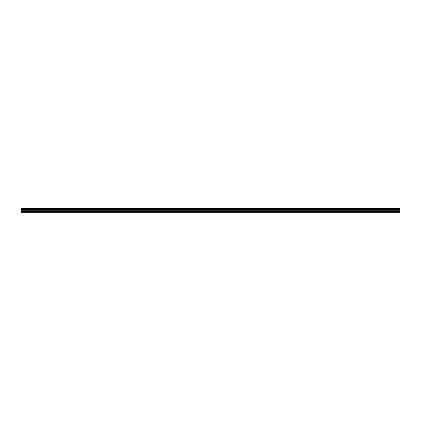 <?xml version="1.0" encoding="UTF-8"?>
<svg xmlns="http://www.w3.org/2000/svg" width="421" height="421" viewBox="0 0 421 421"><rect width="100%" height="100%" fill="white"/><g stroke="black" fill="none" stroke-linecap="round" stroke-linejoin="round"><path stroke-width="0.63" d="M21.05 211.453L21.05 209.642L399.95 209.642L399.95 211.453L21.05 211.453L21.05 213.047L399.95 213.047L399.95 211.453M21.05 208.042L399.95 208.042L21.05 207.953L21.05 209.642M399.95 207.953L21.05 207.953M399.95 208.042L399.95 208.474L21.05 208.474M21.05 208.584L399.95 208.474M399.95 208.584L399.95 208.984L21.05 208.984M21.05 209.09L399.95 208.984M399.95 209.09L399.95 209.574L21.05 209.574M21.05 212.716L399.95 212.716M21.05 209.747L399.95 209.747M21.05 211.563L399.95 211.563M21.05 210.832L399.95 210.832M399.95 210.721L21.05 210.721M21.05 209.853L399.95 209.853"/></g></svg>
